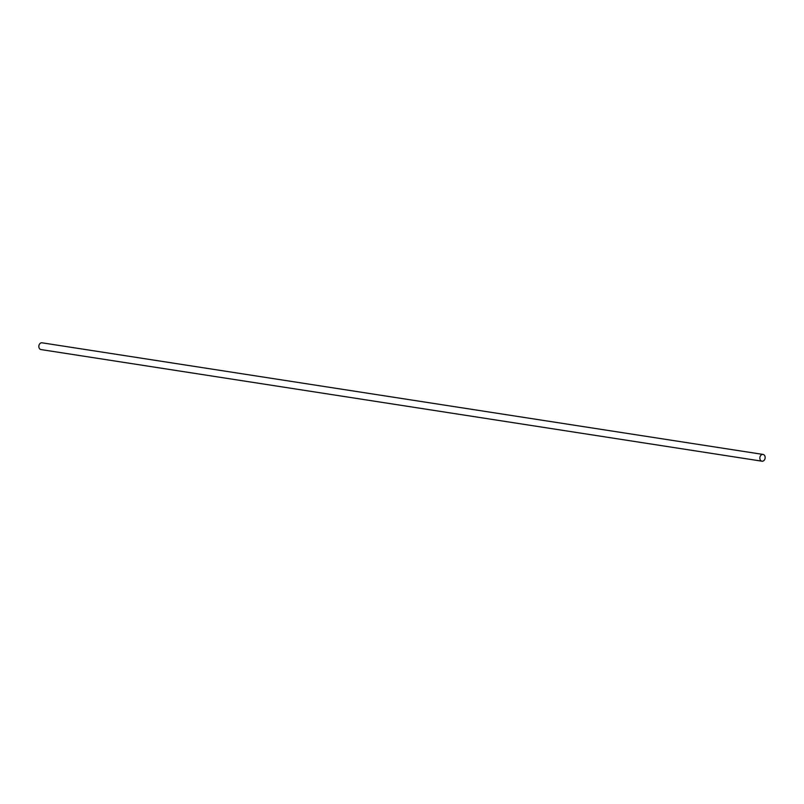<?xml version="1.0" encoding="UTF-8"?>
<svg xmlns="http://www.w3.org/2000/svg" width="804" height="804" viewBox="0 0 804 804"><rect width="100%" height="100%" fill="white"/><g stroke="black" fill="none" stroke-linecap="round" stroke-linejoin="round"><path stroke-width="1.21" d="M763.026 454.431L42.019 342.805A3.427 2.633 98.8 0 0 39.004 345.268A3.427 2.633 98.8 0 0 40.2 349.288A3.427 2.633 98.8 0 0 40.974 349.569L761.981 461.194A3.427 2.633 98.8 0 0 764.996 458.732A3.427 2.633 98.8 0 0 763.8 454.712A3.427 2.633 98.8 0 0 763.026 454.431A3.427 2.633 98.8 0 0 760.021 456.893A3.427 2.633 98.8 0 0 761.207 460.913A3.427 2.633 98.8 0 0 761.981 461.194"/></g></svg>
